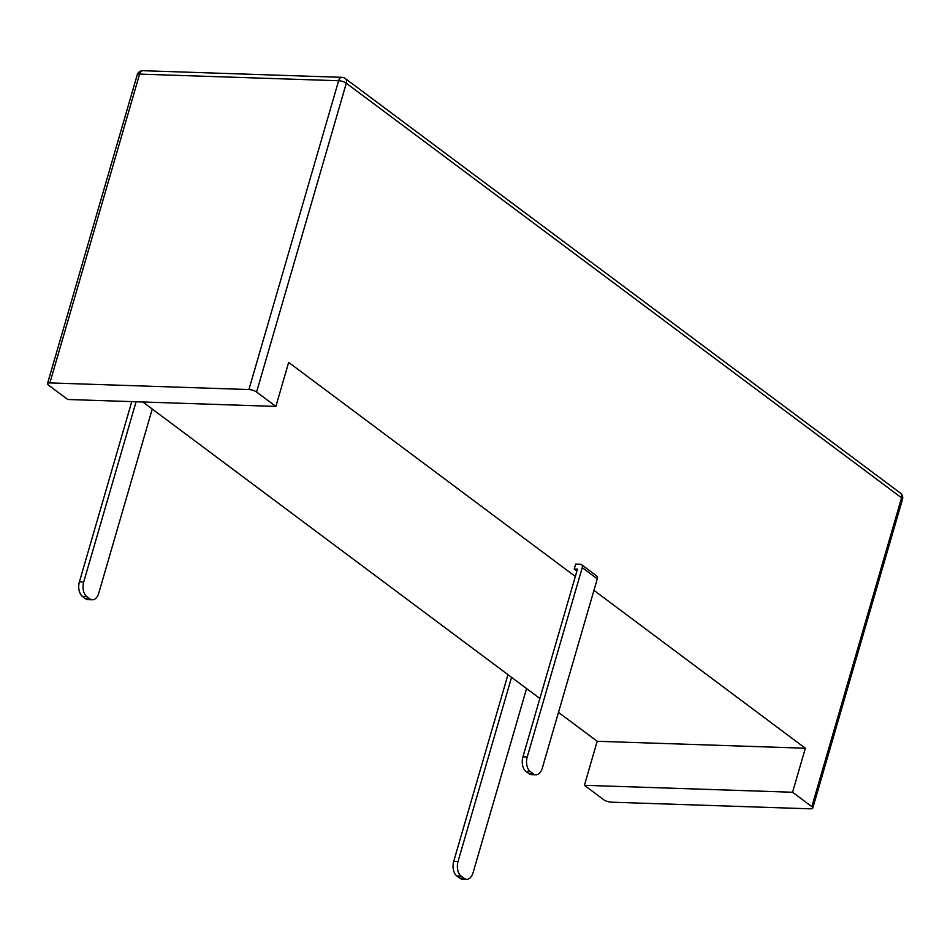 <?xml version="1.0" encoding="UTF-8"?>
<svg xmlns="http://www.w3.org/2000/svg" width="950" height="950" viewBox="0 0 950 950"><rect width="100%" height="100%" fill="white"/><g stroke="black" fill="none" stroke-linecap="round" stroke-linejoin="round"><path stroke-width="1.43" d="M575.332 576.472L288.658 362.413L275.868 406.422L67.723 399.487L48.438 385.094A5.736 1.769 -163.8 0 1 47.5 383.646L137.216 74.836A5.736 1.769 16.2 0 1 139.602 74.1L338.628 80.738A5.736 1.769 16.2 0 1 346.311 83.22L901.562 497.824A5.736 1.769 16.2 0 1 902.5 499.272A5.736 5.736 0 0 0 900.422 493.086A5.736 4.204 126.7 0 1 901.562 497.824L811.834 806.645A5.736 1.769 16.2 0 1 812.784 808.094A5.736 1.769 16.2 0 1 810.398 808.818L611.373 802.18A5.736 1.769 16.2 0 1 603.689 799.71L584.404 785.306L597.194 741.285L558.481 712.381M539.873 698.488L142.809 401.992M47.5 383.646A5.736 1.769 -163.8 0 1 49.887 382.909L248.912 389.548A5.736 1.769 16.2 0 1 256.595 392.029L275.868 406.422M593.94 590.366L805.351 748.232L792.561 792.241L811.834 806.645M576.911 571.033L574.227 569.026L575.664 564.074L580.331 564.241A3.61 2.648 126.7 0 1 581.531 564.644A3.61 2.648 126.7 0 1 582.243 567.625L527.226 757.008A11.044 6.686 -88.1 0 0 530.302 771.59L533.318 773.834L529.008 773.692L526.003 771.447A11.044 6.686 -88.1 0 1 522.916 756.865L527.226 757.008M792.561 792.241L584.404 785.306M805.351 748.232L597.194 741.285M507.965 674.666L453.72 861.377L458.031 861.519L511.551 677.338M526.573 688.56L473.064 872.741A11.044 6.686 -88.1 0 1 466.688 879.296A11.044 6.686 -88.1 0 1 464.122 878.346L459.812 878.204L456.808 875.959A11.044 6.686 -88.1 0 1 453.72 861.377M152.249 409.046L98.741 593.227A11.044 6.686 -88.1 0 1 92.364 599.783A11.044 6.686 -88.1 0 1 89.799 598.832L85.488 598.69L82.484 596.446A11.044 6.686 -88.1 0 1 79.396 581.863L83.707 582.006L136.076 401.767M131.765 401.624L79.396 581.863M581.531 564.644L596.564 575.866A3.61 2.648 126.7 0 1 597.277 578.859L542.26 768.241A11.044 6.686 -88.1 0 1 535.871 774.784A11.044 6.686 -88.1 0 1 533.318 773.834M522.916 756.865L577.457 569.133L574.227 569.026M456.808 875.959L461.118 876.102L464.122 878.346M461.118 876.102A11.044 6.686 -88.1 0 1 458.031 861.519M466.688 879.296L462.377 879.154A11.044 6.686 -88.1 0 1 459.812 878.204M92.364 599.783L88.053 599.64A11.044 6.686 -88.1 0 1 85.488 598.69M82.484 596.446L86.794 596.588L89.799 598.832M86.794 596.588A11.044 6.686 -88.1 0 1 83.707 582.006M535.871 774.784L531.572 774.642A11.044 6.686 -88.1 0 1 529.008 773.692M256.595 392.029L346.311 83.22A5.736 4.204 126.7 0 0 345.183 78.47A5.736 5.736 0 0 0 341.941 77.33L142.916 70.704A5.736 3.467 91.9 0 0 139.602 74.1L49.887 382.909M341.941 77.33A5.736 3.467 91.9 0 0 338.628 80.738L248.912 389.548M597.277 578.859L582.243 567.625M526.003 771.447L530.302 771.59M345.183 78.47L900.422 493.086M142.916 70.704A5.736 5.736 0 0 0 137.216 74.836M812.784 808.094L902.5 499.272"/></g></svg>
